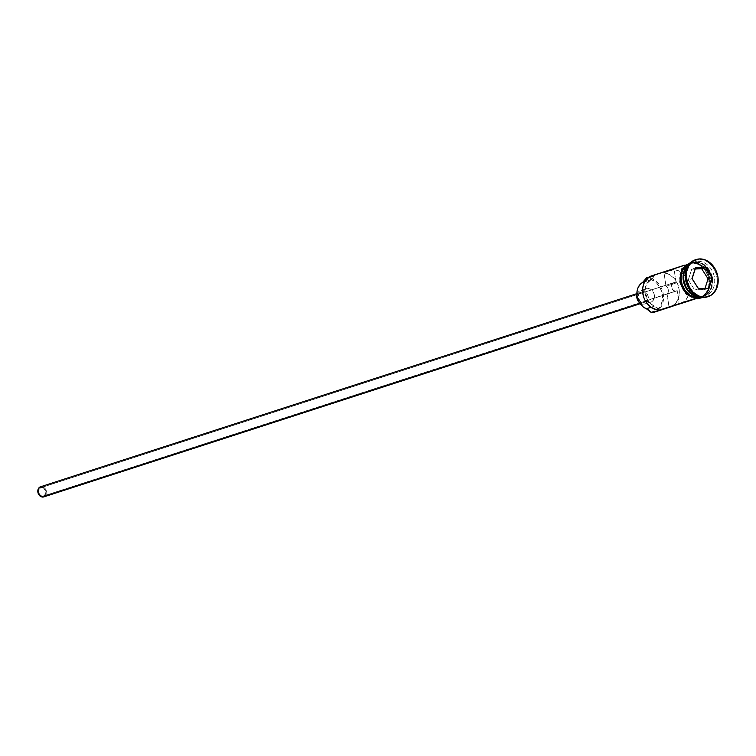 <?xml version="1.0" encoding="UTF-8"?>
<svg xmlns="http://www.w3.org/2000/svg" width="756" height="756" viewBox="0 0 756 756"><rect width="100%" height="100%" fill="white"/><g stroke="black" fill="none" stroke-linecap="round" stroke-linejoin="round"><path stroke-width="0.57" stroke-dasharray="3.78 2.83" d="M654.507 312.115A17.7 14.156 72.1 0 0 663.012 292.695A17.7 14.156 72.1 0 0 646.522 277.896L646.219 278.728A16.991 13.589 72.1 0 0 645.832 278.756A16.991 13.589 -107.9 0 1 646.219 278.728L651.663 279.711L656.643 283.094L660.404 288.348L662.379 294.67L662.265 301.105L660.082 306.681L656.151 310.536L651.086 312.086A16.991 13.589 -107.9 0 1 650.699 312.096A16.991 13.589 72.1 0 0 651.086 312.086L651.587 312.653L651.086 312.086A16.991 13.589 72.1 0 0 662.379 294.67A16.991 13.589 72.1 0 0 646.219 278.728L646.522 277.896A17.7 14.156 -107.9 0 1 662.521 290.918A17.7 14.156 -107.9 0 1 657.191 310.839M675.571 291.24A4.423 3.534 -107.9 0 1 671.441 287.535A4.423 3.534 -107.9 0 1 673.568 282.687A4.423 3.534 -107.9 0 1 674.295 282.546L41.523 487.507A4.423 3.534 72.1 0 0 40.796 487.639A4.423 3.534 72.1 0 0 38.669 492.487A4.423 3.534 72.1 0 0 42.79 496.191L677.206 290.616L679.162 304.054L677.206 290.616L667.094 293.886L668.228 292.213L668.398 289.973L667.576 287.79L665.989 286.269L676.091 282.99L674.135 269.552L664.023 272.831A17.7 14.156 -107.9 0 1 678.841 287.856A17.7 14.156 -107.9 0 1 671.451 306.549L675.637 303.373L678.378 298.507L679.351 292.544L679.124 289.406L677.3 283.292L673.851 278.066L669.221 274.428L664.023 272.831L665.989 286.269L664.023 272.831L674.135 269.552L676.091 282.99L672.982 282.952L671.3 286.231L672.849 290.096L675.571 291.24L43.479 496.068L45.483 494.103L45.54 490.814L43.612 488.13L40.833 487.62L38.83 489.595L38.773 492.884L40.701 495.567L42.79 496.191A4.423 3.534 72.1 0 0 43.517 496.059A4.423 3.534 72.1 0 0 45.643 491.202A4.423 3.534 72.1 0 0 41.523 487.507L674.295 282.546A4.423 3.534 -107.9 0 1 676.091 282.99L665.989 286.269A4.423 3.534 -107.9 0 1 668.398 289.973A4.423 3.534 -107.9 0 1 667.094 293.886L669.06 307.323L667.094 293.886L677.206 290.616A4.423 3.534 -107.9 0 1 676.299 291.098A4.423 3.534 -107.9 0 1 675.571 291.24M643.347 302.58L640.086 303.638L645.605 301.578L646.578 300.075L646.881 297.136L645.085 293.526L641.825 292.156A5.311 4.243 -107.9 0 1 646.777 296.598A5.311 4.243 -107.9 0 1 644.225 302.419A5.311 4.243 -107.9 0 1 643.347 302.58A5.311 4.243 -107.9 0 1 638.395 298.147A5.311 4.243 -107.9 0 1 640.956 292.317A5.311 4.243 -107.9 0 1 641.825 292.156L639.018 293.848L638.3 297.599L640.086 301.219L643.347 302.58M43.791 496.9A5.311 4.243 72.1 0 0 46.343 491.069A5.311 4.243 72.1 0 0 41.4 486.637L641.825 292.156L41.4 486.637A5.311 4.243 72.1 0 0 40.522 486.798M639.472 302.702A7.078 5.661 72.1 0 0 643.602 304.318L649.669 302.353L643.602 304.318A7.078 5.661 72.1 0 0 644.764 304.101A7.078 5.661 72.1 0 0 648.166 296.343A7.078 5.661 72.1 0 0 641.57 290.417L647.637 288.452A7.078 5.661 -107.9 0 1 654.233 294.377A7.078 5.661 -107.9 0 1 650.831 302.135A7.078 5.661 -107.9 0 1 649.669 302.353L651.776 301.71L653.411 300.104L654.375 295.095L653.553 292.468L650.992 289.454L648.771 288.527L646.541 288.65L644.632 289.794L643.328 291.797L642.931 295.709L645.322 300.538L647.401 301.946L649.669 302.353A7.078 5.661 -107.9 0 1 643.072 296.437A7.078 5.661 -107.9 0 1 646.475 288.669A7.078 5.661 -107.9 0 1 647.637 288.452L641.57 290.417A7.078 5.661 72.1 0 0 640.408 290.635A7.078 5.661 72.1 0 0 636.939 294.868M693.129 294.736A17.341 13.873 72.1 0 0 700.264 296.522L700.462 296.456A17.341 13.873 -107.9 0 1 684.492 282.706A17.341 13.873 -107.9 0 1 691.485 263.381A17.341 13.873 -107.9 0 1 695.492 262.398A17.341 13.873 -107.9 0 1 711.661 276.904A17.341 13.873 -107.9 0 1 703.326 295.927A17.341 13.873 -107.9 0 1 700.462 296.456L700.264 296.522A17.341 13.873 72.1 0 0 703.118 295.993A17.341 13.873 72.1 0 0 711.462 276.97A17.341 13.873 72.1 0 0 695.293 262.464A17.341 13.873 72.1 0 0 691.277 263.447M698.525 296.654A17.7 14.156 72.1 0 0 700.717 296.739L702.74 296.078L700.717 296.739A17.7 14.156 72.1 0 0 703.638 296.201A17.7 14.156 72.1 0 0 712.143 276.79A17.7 14.156 72.1 0 0 695.652 261.992L697.665 261.33A17.7 14.156 -107.9 0 1 714.165 276.129A17.7 14.156 -107.9 0 1 705.66 295.539A17.7 14.156 -107.9 0 1 702.74 296.078L704.006 297.495L702.74 296.078A17.7 14.156 72.1 0 0 714.505 277.943A17.7 14.156 72.1 0 0 697.665 261.33L698.431 259.27A19.467 15.564 -107.9 0 1 716.49 275.222A19.467 15.564 -107.9 0 1 707.71 296.721M697.079 297.911L694.811 298.648L697.079 297.911L691.409 296.881L686.221 293.366L682.299 287.894L680.239 281.308L680.362 274.598L682.64 268.796L686.731 264.78L692.005 263.164A17.7 14.156 -107.9 0 1 708.504 277.962A17.7 14.156 -107.9 0 1 699.999 297.373A17.7 14.156 -107.9 0 1 697.079 297.911A17.7 14.156 -107.9 0 1 680.58 283.122A17.7 14.156 -107.9 0 1 689.094 263.702A17.7 14.156 -107.9 0 1 692.005 263.164L697.675 264.194L702.863 267.719L706.784 273.19L708.845 279.777L708.731 286.486L706.454 292.288L702.362 296.305L697.079 297.911M654.611 275.279L652.532 278.331L646.862 283.651L645.416 287.223L645.152 293.404L646.276 297.533L649.659 302.835L658.778 309.478L656.104 309.223L650.907 306.908L646.569 302.523L644.934 299.745L643.725 296.702L642.798 290.313L643.101 287.195L645.199 281.686L648.988 277.811L653.921 276.138L654.611 275.279L649.007 277.093L692.005 263.164L654.611 275.279A17.7 14.156 72.1 0 0 651.691 275.817M680.391 303.732A17.7 14.156 72.1 0 0 688.754 294.377A17.7 14.156 72.1 0 0 681.742 272.727A17.7 14.156 72.1 0 0 674.135 269.552L679.332 271.149L683.953 274.797L688.546 283.009L689.463 289.274L688.48 295.227L685.749 300.104L681.6 303.26M688.886 264.373A17.7 14.156 -107.9 0 1 692.127 262.719A17.7 14.156 -107.9 0 1 695.038 262.181L693.016 262.842L698.686 263.872L703.874 267.388L707.796 272.859L709.856 279.446L709.742 286.155L707.455 291.958L703.373 295.974L700.472 297.212A17.7 14.156 72.1 0 0 701.01 297.051A17.7 14.156 72.1 0 0 709.515 277.641A17.7 14.156 72.1 0 0 693.016 262.842L695.038 262.181A17.7 14.156 -107.9 0 1 711.538 276.98A17.7 14.156 -107.9 0 1 703.033 296.399A17.7 14.156 -107.9 0 1 700.113 296.938L700.113 296.938A17.7 14.156 -107.9 0 1 699.442 296.947M700.264 296.522A17.341 13.873 72.1 0 0 704.28 295.549A17.341 13.873 72.1 0 0 711.273 276.214A17.341 13.873 72.1 0 0 695.293 262.464L695.293 262.464A17.341 13.873 72.1 0 0 692.43 262.993A17.341 13.873 72.1 0 0 685.078 269.873M707.21 296.9A19.467 15.564 72.1 0 0 716.575 275.543A19.467 15.564 72.1 0 0 698.431 259.27L699.442 258.939L698.431 259.27A19.467 15.564 72.1 0 0 695.218 259.866M697.108 298.091A17.87 14.288 72.1 0 0 708.986 279.767A17.87 14.288 72.1 0 0 691.986 262.993A17.87 14.288 72.1 0 0 680.098 281.317A17.87 14.288 72.1 0 0 697.108 298.091L702.437 296.456L706.567 292.402L707.975 289.652L709.213 283.207L708.211 276.356L705.131 270.147L702.948 267.586L697.703 264.033L691.986 262.993L686.646 264.628M689.841 263.277L692.997 262.663A17.87 14.288 -107.9 0 1 709.997 279.446A17.87 14.288 -107.9 0 1 698.119 297.76M695.728 259.705A19.467 15.564 -107.9 0 1 698.431 259.27L697.665 261.33A17.7 14.156 72.1 0 0 685.9 279.474A17.7 14.156 72.1 0 0 702.74 296.078A17.7 14.156 -107.9 0 1 686.25 281.289A17.7 14.156 -107.9 0 1 694.755 261.869A17.7 14.156 -107.9 0 1 697.665 261.33L695.652 261.992A17.7 14.156 72.1 0 0 692.732 262.53A17.7 14.156 72.1 0 0 688.319 265.158M700.462 296.456A17.341 13.873 -107.9 0 1 684.303 281.95A17.341 13.873 -107.9 0 1 692.638 262.927A17.341 13.873 -107.9 0 1 695.492 262.398A17.341 13.873 -107.9 0 1 711.472 276.157A17.341 13.873 -107.9 0 1 704.479 295.483A17.341 13.873 -107.9 0 1 700.462 296.456C684.492 298.488 677.074 266.688 692.638 262.927L695.265 262.474C711.273 260.433 718.691 292.232 703.118 295.993L700.5 296.446M693.016 262.842A17.7 14.156 72.1 0 0 690.105 263.381A17.7 14.156 72.1 0 0 689.576 263.56L693.016 262.842M692.997 262.663L698.714 263.702L703.959 267.255L707.918 272.784L709.997 279.446L709.884 286.212L707.578 292.081L703.449 296.135L700.85 297.288M680.22 274.541L679.88 277.877M680.872 284.719L682.177 287.97M691.381 297.051L694.235 297.902M650.623 279.9L644.698 281.818L650.623 279.9A10.622 8.496 -107.9 0 0 653.921 276.138A16.991 13.589 72.1 0 0 643.006 293.517A16.991 13.589 72.1 0 0 658.778 309.478L659.676 310.026L658.778 309.478A10.622 8.496 -107.9 0 0 654.45 306.123A14.336 11.463 -107.9 0 1 645.152 293.404A14.336 11.463 -107.9 0 1 650.623 279.9M650.935 307.267L654.45 306.123L650.935 307.267M695.038 262.181A17.7 14.156 -107.9 0 1 711.878 278.794A17.7 14.156 -107.9 0 1 700.113 296.938M700.717 296.739A17.7 14.156 72.1 0 0 712.483 278.595A17.7 14.156 72.1 0 0 695.652 261.992M636.911 294.991L638.565 291.759L641.57 290.417L644.925 291.419L647.996 295.709L647.911 300.973L645.709 303.676L642.468 304.243L639.255 302.504M41.4 486.637L44.651 487.998L46.22 490.606L46.144 494.547L43.744 496.909M704.658 289.52L704.998 288.461L704.658 289.52L708.495 288.282L704.658 289.52L694.745 290.049L698.591 288.811L694.745 290.049L704.658 289.52M688.272 279.89L694.745 290.049L688.272 279.89L692.118 278.652L688.272 279.89L691.712 269.202L695.548 267.955L691.712 269.202L688.272 279.89M695.208 269.013L691.712 269.202L695.208 269.013M673.568 282.687L40.796 487.639M644.225 302.419L640.162 303.732M650.831 302.135L644.764 304.101M699.999 297.373L695.709 298.762M703.033 296.399L701.01 297.051M705.66 295.539L703.638 296.201M691.135 262.086L692.439 261.945L702.957 265.772L709.714 276.46L709.61 288.981L702.607 297.495M694.755 261.869L692.732 262.53M692.127 262.719L690.105 263.381M689.094 263.702L684.804 265.091M646.475 288.669L640.408 290.635M640.956 292.317L636.883 293.64M676.299 291.098L43.517 496.059"/><path stroke-width="1.13" d="M657.191 310.839A17.7 14.156 -107.9 0 1 651.587 312.653L650.699 312.096A10.622 8.496 72.1 0 0 646.361 308.741L650.935 307.267L646.361 308.741L643.054 306.813L639.113 302.088L637.062 296.021L636.977 291.835L637.932 287.97L639.841 284.766L642.534 282.517A10.622 8.496 72.1 0 0 645.832 278.756L649.007 277.093L646.522 277.896L642.534 282.517A14.336 11.463 72.1 0 0 637.062 296.021A14.336 11.463 72.1 0 0 646.361 308.741L651.587 312.653A17.7 14.156 72.1 0 0 654.507 312.115L670.279 307.002A17.7 14.156 -107.9 0 1 669.06 307.323L679.162 304.054A17.7 14.156 72.1 0 0 680.391 303.732L695.709 298.762M636.883 293.64L40.522 486.798A5.311 4.243 72.1 0 0 37.97 492.619A5.311 4.243 72.1 0 0 42.912 497.061L640.086 303.638L42.912 497.061A5.311 4.243 72.1 0 0 43.791 496.9L640.162 303.732M698.525 296.654A17.7 14.156 72.1 0 1 684.719 283.727A17.7 14.156 72.1 0 1 688.319 265.158A17.7 14.156 72.1 0 0 684.227 281.96A17.7 14.156 72.1 0 0 695.52 295.898M693.129 294.736A17.341 13.873 72.1 0 1 685.078 269.873A17.341 13.873 72.1 0 0 692.827 294.556M688.886 264.373A17.7 14.156 -107.9 0 0 684.114 283.916A17.7 14.156 -107.9 0 0 699.442 296.947A17.7 14.156 -107.9 0 1 684.256 284.341A17.7 14.156 -107.9 0 1 688.31 264.827M707.71 296.721A19.467 15.564 -107.9 0 1 704.006 297.495A19.467 15.564 72.1 0 0 707.21 296.9L708.221 296.569A19.467 15.564 -107.9 0 1 705.017 297.165L710.82 295.388L715.318 290.975L717.831 284.587L717.954 277.216L715.696 269.958L711.377 263.948L705.669 260.073L699.442 258.939A19.467 15.564 -107.9 0 1 717.576 275.222A19.467 15.564 -107.9 0 1 708.221 296.569M684.804 265.091L651.691 275.817A17.7 14.156 72.1 0 0 643.186 295.237A17.7 14.156 72.1 0 0 659.676 310.026L694.811 298.648L659.676 310.026A17.7 14.156 -107.9 0 1 642.836 293.422A17.7 14.156 -107.9 0 1 654.611 275.279M671.451 306.549A17.7 14.156 -107.9 0 1 670.279 307.002M689.576 263.56A17.7 14.156 72.1 0 0 681.676 283.131A17.7 14.156 72.1 0 0 698.09 297.59L699.772 297.042L698.09 297.59A17.7 14.156 72.1 0 0 700.472 297.212M702.607 297.495L697.656 298.809A0.888 0.52 -93.1 0 0 698.119 297.76A0.888 0.52 86.9 0 1 697.108 298.091L694.235 297.902M700.888 297.278L698.119 297.76A17.87 14.288 -107.9 0 1 681.903 284.454A17.87 14.288 -107.9 0 1 687.582 264.345M699.442 258.939L693.63 260.716L689.132 265.139L686.628 271.517L686.495 278.898L688.754 286.146L693.072 292.166L698.78 296.031L705.017 297.165A19.467 15.564 -107.9 0 1 686.873 280.892A19.467 15.564 -107.9 0 1 696.229 259.535A19.467 15.564 -107.9 0 1 699.442 258.939M695.539 267.558L705.773 267.01L712.464 277.509L708.92 288.556L698.676 289.094L691.986 278.605L695.539 267.558L691.986 278.605L698.676 289.094L692.118 278.652L695.548 267.955L705.461 267.426L701.615 268.673L695.208 269.013L701.615 268.673L705.461 267.426L711.935 277.584L708.495 288.282L698.591 288.811L691.986 278.605L695.539 267.558L705.773 267.01L695.539 267.558M696.229 259.535L695.218 259.866A19.467 15.564 72.1 0 0 685.862 281.213A19.467 15.564 72.1 0 0 704.006 297.495A19.467 15.564 -107.9 0 1 685.787 280.892A19.467 15.564 -107.9 0 1 695.728 259.705M698.119 297.76L692.392 296.721L689.661 295.237L684.964 290.606L681.884 284.398L680.891 277.546L682.12 271.111L685.399 266.055L690.228 263.154M690.275 263.324L685.503 266.197L682.252 271.196L681.033 277.575L682.025 284.35L685.068 290.502L689.718 295.086L695.246 297.401L700.831 297.108M686.646 264.628L682.517 268.682L680.22 274.541M679.88 277.877L680.872 284.719M682.177 287.97L686.136 293.498L691.381 297.051M644.698 281.818L642.534 282.517L644.698 281.818M671.498 306.53L681.6 303.26M636.939 294.868A7.078 5.661 72.1 0 0 639.472 302.702L637.176 299.026L636.939 294.868M43.744 496.909L40.408 496.305L38.093 493.092L37.8 491.05L38.584 488.319L41.4 486.637M704.998 288.461L708.088 278.832L711.935 277.584L708.088 278.832L701.615 268.673L708.088 278.832L704.998 288.461M698.591 288.811L708.92 288.556L698.591 288.811M708.495 288.282L708.92 288.556L712.464 277.509L708.495 288.282M711.935 277.584L712.464 277.509L705.773 267.01L705.461 267.426L711.935 277.584M691.135 262.086L681.77 268.881L679.852 282.026L686.316 294.245L697.656 298.809"/></g></svg>
